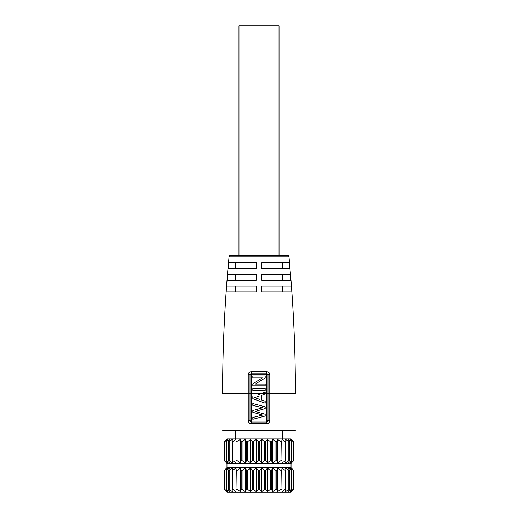 <?xml version="1.0" encoding="UTF-8"?>
<svg xmlns="http://www.w3.org/2000/svg" width="518" height="518" viewBox="0 0 518 518"><rect width="100%" height="100%" fill="white"/><g stroke="black" fill="none" stroke-linecap="round" stroke-linejoin="round"><path stroke-width="0.78" d="M261.791 280.193L261.745 274.365L290.41 274.365L290.876 280.186L261.791 280.186M284.129 274.365L282.575 274.365L282.575 280.186M290.876 280.186L283.806 280.186L290.993 280.186L291.854 291.841C294.224 325.783 295.409 359.764 295.409 393.79L269.781 393.79L269.781 374.559L269.781 420.733C269.632 422.468 268.667 423.426 266.88 423.62L251.12 423.62C249.333 423.42 248.368 422.461 248.219 420.733L248.219 374.559C248.355 372.824 249.32 371.859 251.126 371.659L266.88 371.659C268.68 371.866 269.651 372.83 269.781 374.559L268.013 374.572L266.608 373.122L251.392 373.122L249.987 374.572L249.987 393.79L222.591 393.79C222.591 359.764 223.776 325.783 226.146 291.841L226.683 286.014L256.17 286.014L256.138 291.841L226.269 291.841M284.078 291.841L261.862 291.841L261.83 286.014L291.317 286.014L291.854 291.841M289.925 268.538L261.707 268.538L261.661 262.71L289.413 262.71L290.993 280.186M228.587 262.71L256.339 262.71L256.293 268.538L228.075 268.538L229.021 256.753L288.979 256.753A1.457 1.457 90 0 0 287.529 255.432L230.471 255.432A1.457 1.457 0 0 0 229.021 256.747M256.209 280.186L227.124 280.186L227.59 274.365L256.255 274.365L256.209 280.193M248.342 373.698L248.226 374.326M228.075 268.538L227.959 268.538A1463.751 1463.751 -90 0 0 227.467 274.365L227.59 274.365M227.124 280.186L227.007 280.186A1463.751 1463.751 -90 0 0 226.56 286.014L226.683 286.014M283.65 262.71L282.575 262.71L282.575 268.538M282.575 262.71L261.661 262.71M238.973 255.432L279.027 255.432L279.027 25.9L238.973 25.9L238.973 255.432M235.425 268.538L235.425 262.71L234.673 262.71M256.934 262.71L235.425 262.71M235.425 280.186L235.425 274.365L234.311 274.365M256.255 274.365L235.425 274.365M235.425 291.841L235.425 286.014L233.981 286.014M256.17 286.014L235.425 286.014M222.591 430.199L295.409 430.199M266.88 423.62L266.615 422.183L268.013 420.733L268.013 393.79L266.764 393.79L266.764 420.733L269.781 420.733M248.219 420.733L249.987 420.733L251.385 422.183L266.615 422.183L266.764 420.733M251.236 420.733L251.236 393.79L249.987 393.79L249.987 420.733L251.593 421.102L251.12 423.62M257.964 394.735L265.19 392.1L265.19 393.79L265.19 392.1L260.554 393.79L266.764 393.79L266.764 374.579L266.407 374.216L266.874 371.659L251.12 371.659L251.593 374.216L251.236 374.579L248.219 374.559L248.219 393.79M265.19 390.41L252.81 390.41L265.19 390.41L265.19 388.655L265.19 390.41M252.81 388.655L252.81 390.41L252.81 388.655L265.19 388.655M265.19 385.003L265.19 384.071L265.19 385.832L252.81 385.832L265.19 385.832L265.19 385.23M259.304 379.817L262.561 377.777L252.81 377.777L262.561 377.777L252.81 383.89L252.81 385.832L252.81 383.89L256.047 381.857M252.81 376.023L265.19 376.023L252.81 376.023L252.81 377.777M265.19 377.318L265.19 376.67M261.907 379.998L259.466 381.507M258.417 382.161L255.329 384.071L265.19 384.071M252.81 396.62L252.81 398.679L252.81 396.62M265.19 415.999L252.81 419.276L252.81 417.456L262.645 415.06L252.81 412.296L252.81 410.541L262.743 407.737L252.81 405.4L252.81 403.554L265.19 406.831L265.19 408.585L255.147 411.447L265.19 414.245L265.19 415.999L252.81 419.276M265.19 393.79L261.609 395.273L261.609 400.025L265.19 401.243L265.19 403.198L252.81 398.679M260.03 395.797L254.662 397.643L260.03 395.797L260.03 399.501L254.662 397.643L260.03 399.501M265.19 406.831L252.81 403.554M265.19 376.023L265.19 377.965L255.329 384.071M226.962 463.338L291.038 463.338L293.952 460.424L293.952 441.854L291.038 438.94L226.962 438.94L224.048 441.854L224.048 460.424L226.962 463.338L226.962 467.702L291.038 467.702L293.952 470.616L293.952 489.186L291.038 492.1L226.962 492.1L224.048 489.186L226.58 491.595L224.695 489.393L227.564 491.595L226.178 489.393L229.506 491.595L228.658 489.393L232.342 491.595L232.058 489.393L232.718 489.4L235.988 491.595L236.273 470.409L237.063 470.409L240.333 468.207L241.181 470.409L242.074 470.409L245.247 468.207L246.633 470.409L247.604 470.409L250.576 468.207L252.46 470.409L253.477 470.409L256.164 468.207L258.482 470.409L259.518 470.409L261.836 468.207L264.523 470.409L265.54 470.409L267.424 468.207L270.396 470.409L271.367 470.409L272.753 468.207L275.926 470.409L276.819 470.409L277.667 468.207L280.937 470.409L281.727 470.409L282.012 468.207L285.282 470.409L285.942 470.409L285.658 468.207L288.83 470.409L289.342 470.409L288.494 468.207L291.822 470.409L290.436 468.207L293.305 470.409L291.42 468.207L293.738 470.409L293.738 489.4M291.42 440.229L293.305 441.647L291.42 439.445L293.738 441.647L293.738 460.631L291.42 462.833L293.305 460.631L293.305 441.647M246.723 441.75L247.604 441.647L250.576 439.445L252.46 441.647L253.477 441.647L256.164 439.445L258.482 441.647L259.518 441.647L261.836 439.445L264.523 441.647L265.54 441.647L267.424 439.445L270.396 441.647L271.367 441.647L272.753 439.445L275.926 441.647L276.819 441.647L277.667 439.445L280.937 441.647L281.727 441.647L282.012 439.445L285.282 441.647L285.942 441.647L285.658 439.445L288.83 441.647L289.342 441.647L288.494 439.445L291.822 441.647L290.436 439.445M241.246 441.75L241.906 441.75M237.063 441.647L237.063 460.631L240.333 462.833L240.333 439.445L236.312 441.75M232.058 460.631L232.718 460.631L232.718 441.647L232.051 441.686L232.342 462.833L229.17 460.631L228.658 460.631L229.506 462.833L226.528 460.631L227.564 462.833L224.695 460.631L226.58 462.833L224.262 460.631L224.262 441.647L226.58 439.445L224.695 441.647L227.564 439.445L226.178 441.647L229.506 439.445L228.658 441.647L232.342 439.445L232.058 441.647L232.718 441.647L235.988 439.445L235.988 462.833L235.988 439.445M224.695 441.647L224.695 460.631M226.178 441.647L226.528 441.647L226.528 460.631L226.178 460.631M228.658 441.647L229.17 441.647L229.17 460.631L228.658 460.631M240.333 439.445L241.181 441.647L241.181 460.631L240.333 462.833M241.181 460.631L242.074 460.631L242.074 441.647L245.247 439.445L246.633 441.647L246.633 460.631L245.247 462.833L245.247 439.445M281.727 441.647L282.012 462.833L285.942 460.631L285.942 441.647M285.942 460.631L285.658 462.833L288.83 460.631L288.83 441.647L289.342 441.647M289.342 460.631L288.83 460.631L289.342 460.631L288.494 462.833L291.472 460.631L291.472 441.647L291.822 441.647M232.718 460.631L235.988 462.833M237.063 460.631L236.273 460.631M242.074 460.631L245.247 462.833M247.604 441.647L247.604 460.631L246.633 460.631M247.604 460.631L250.576 462.833L250.576 439.445M250.576 462.833L252.46 460.631L252.46 441.647M253.477 441.647L253.477 460.631L252.46 460.631M253.477 460.631L256.164 462.833L256.164 439.445M256.164 462.833L258.482 460.631L258.482 441.647M259.518 441.647L259.518 460.631L258.482 460.631M259.518 460.631L261.836 462.833L261.836 439.445M261.836 462.833L264.523 460.631L264.523 441.647M265.54 441.647L265.54 460.631L264.523 460.631M265.54 460.631L267.424 462.833L267.424 439.445M267.424 462.833L270.396 460.631L270.396 441.647M271.367 441.647L271.367 460.631L270.396 460.631M271.367 460.631L272.753 462.833L272.753 439.445M272.753 462.833L275.926 460.631L275.926 441.647M276.819 441.647L276.819 460.631L275.926 460.631M276.819 460.631L277.667 462.833L277.667 439.445M277.667 462.833L280.937 460.631L280.937 441.647M281.727 460.631L280.937 460.631M282.012 462.833L282.012 439.445M291.822 460.631L290.436 462.833L293.305 460.631M291.038 463.338L291.038 467.702M226.962 467.702L224.048 470.616L226.58 468.207L224.695 470.409L227.564 468.207L226.178 470.409L229.506 468.207L228.658 470.409L229.17 470.409L232.342 468.207L232.058 489.393M224.695 470.409L224.695 489.393M226.178 470.409L226.528 470.409L226.528 489.4L226.178 489.393M228.658 470.409L229.17 470.409L229.17 489.4L228.658 489.393M232.058 470.409L235.988 468.207L236.273 470.409M293.738 489.393L291.42 491.595L293.123 489.393L290.436 491.595L291.472 489.393L288.494 491.595L289.342 489.4L288.83 489.393L285.658 491.595L285.942 470.409M289.342 489.4L288.83 489.393L288.83 470.409L289.342 470.409M291.822 489.4L291.472 489.393L291.472 470.409L291.822 470.409M293.305 489.4L293.305 470.409M285.942 489.4L285.282 489.393L285.282 470.409M281.727 470.409L282.012 491.595L285.282 489.393M281.727 489.4L280.937 489.393L280.937 470.409M276.819 470.409L276.819 489.4L277.667 491.595L280.937 489.393M276.819 489.4L275.926 489.393L275.926 470.409M271.367 470.409L271.367 489.4L272.753 491.595L275.926 489.393M271.367 489.4L270.396 489.393L270.396 470.409M265.54 470.409L265.54 489.4L267.424 491.595L270.396 489.393M265.54 489.4L264.523 489.393L264.523 470.409M259.518 470.409L259.518 489.4L261.836 491.595L264.523 489.393M259.518 489.4L258.482 489.393L258.482 470.409M253.477 470.409L253.477 489.4L256.164 491.595L258.482 489.393M253.477 489.4L252.46 489.393L252.46 470.409M247.604 470.409L247.604 489.4L250.576 491.595L252.46 489.393M247.604 489.4L246.633 489.393L246.633 470.409M242.074 470.409L242.074 489.4L245.247 491.595L246.633 489.393M242.074 489.4L241.181 489.393L241.181 470.409M237.063 470.409L237.063 489.4L240.333 491.595L241.181 489.393M237.063 489.4L236.273 489.393M282.012 491.595L282.012 468.207M277.667 491.595L277.667 468.207M272.753 491.595L272.753 468.207M267.424 491.595L267.424 468.207M261.836 491.595L261.836 468.207M256.164 491.595L256.164 468.207M250.576 491.595L250.576 468.207M245.247 491.595L245.247 468.207M240.333 491.595L240.333 468.207M235.988 491.595L235.988 468.207M291.42 468.991L290.436 468.207M284.589 286.014L282.575 286.014L282.575 291.841M284.065 291.841L291.731 291.841M282.575 286.014L261.83 286.014M282.575 274.365L261.745 274.365M288.979 256.747L289.413 262.71M269.781 393.79L268.013 393.79L268.013 374.572L266.764 374.579M251.593 421.102L266.407 421.102M260.554 393.79L251.236 393.79L251.236 374.579M251.593 374.216L266.407 374.216M228.658 460.45L228.658 441.828M232.058 460.554L232.058 441.724M285.282 460.631L285.282 441.647M285.942 441.724L285.942 460.554M289.342 441.828L289.342 460.45M289.342 470.59L289.342 489.212M285.942 470.486L285.942 489.316M232.718 470.409L232.718 489.4M232.058 489.316L232.058 470.486M228.658 489.212L228.658 470.59M290.041 268.538L288.979 256.753M228.47 262.71L226.146 291.841M229.021 256.753L230.471 255.432M282.304 438.94L282.304 430.199M224.566 460.431L224.566 441.841M226.107 460.463L226.107 441.809M228.632 460.521L228.632 441.757M289.368 460.521L289.368 441.757M291.893 460.463L291.893 441.809M293.434 460.431L293.434 441.841M293.434 489.199L293.434 470.609M291.893 489.232L291.893 470.577M289.368 489.283L289.368 470.519M228.632 489.283L228.632 470.519M226.107 489.232L226.107 470.577M224.566 489.199L224.566 470.609M235.696 438.94L235.696 430.199"/></g></svg>
